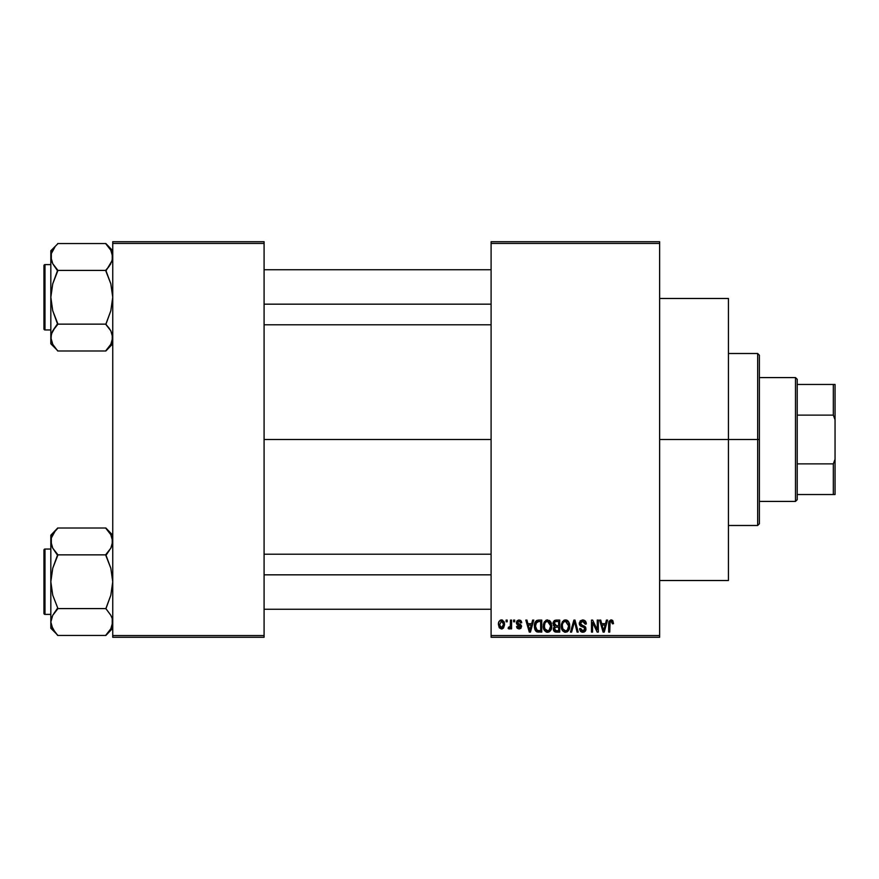 <?xml version="1.0" encoding="UTF-8"?>
<svg xmlns="http://www.w3.org/2000/svg" width="879" height="879" viewBox="0 0 879 879"><rect width="100%" height="100%" fill="white"/><g stroke="black" fill="none" stroke-linecap="round" stroke-linejoin="round"><path stroke-width="1.32" d="M659.635 439.5L728.427 439.5L728.427 298.475L728.427 439.5L659.635 439.5M264.085 439.5L491.097 439.5L264.085 439.5M491.097 241.725L659.635 241.725L491.097 241.725L491.097 243.45L659.635 243.45L659.635 635.55L491.097 635.55L491.097 241.725M491.097 637.275L659.635 637.275L659.635 241.725L659.635 243.45L491.097 243.45L491.097 635.55L659.635 635.55L659.635 637.275L491.097 637.275L491.097 635.55L491.097 637.275M506.106 620.08L506.106 621.794L507.194 621.794L507.194 620.08L506.106 620.08L507.194 620.08L506.106 620.08L506.106 621.794L507.194 621.794L507.194 620.08L507.194 621.794L506.106 621.794L506.106 620.08M513.611 620.08L513.611 621.794L514.698 621.794L514.698 620.08L513.611 620.08L514.698 620.08L513.611 620.08L513.611 621.794L514.698 621.794L514.698 620.08L514.698 621.794L513.611 621.794L513.611 620.08M532.63 620.08L531.685 623.672L527.894 623.672L526.95 620.08L525.807 620.08L529.29 632.111L530.444 632.111L533.773 620.08L532.63 620.08L533.773 620.08L532.63 620.08L531.685 623.672L527.894 623.672L526.95 620.08L525.807 620.08L529.29 632.111L530.444 632.111L533.773 620.08L530.444 632.111L529.29 632.111L525.807 620.08L526.95 620.08M550.672 621.805L547.529 619.926L544.398 621.761L543.31 626.079C543.123 629.419 544.53 631.485 547.529 632.276C550.584 631.463 551.99 629.353 551.759 625.936L550.089 621.046L546.595 620.036L543.881 622.761L543.508 628.155L546.013 631.924L548.056 632.232L549.935 631.32L551.715 627.002L550.858 622.123M568.658 621.805L566.911 620.211L564.571 620.036L562.384 621.761L561.34 624.958L561.483 628.155L562.868 631.078L565.241 632.265L567.504 631.649L568.889 630.056L569.691 627.002L568.658 621.805L565.516 619.926L562.384 621.761L561.296 626.079C561.099 629.419 562.505 631.485 565.505 632.276C568.559 631.463 569.977 629.353 569.735 625.936L568.658 621.805M582.678 619.926L580.195 620.893L579.36 624.288L580.547 626.057L584.469 627.617L584.865 629.331L584.008 630.606L582.392 630.836L580.678 628.518L579.58 628.672L580.437 631.232L582.195 632.21L584.128 632.056L585.546 630.814L585.996 628.979L584.985 626.551L580.711 624.529L580.711 622.178L583.118 621.376L584.502 622.156L585.216 624.145L586.304 623.991L586.249 623.222L584.832 620.596L582.678 619.926L579.272 623.409L580.931 626.277L584.557 627.705L584.898 628.935L582.843 630.869L580.678 628.518L579.58 628.672L582.876 632.276L585.996 628.979L580.371 623.387L582.579 621.332L585.216 624.145L586.304 623.991C586.26 621.53 585.051 620.178 582.678 619.926M606.422 620.08L605.477 623.672L601.686 623.672L600.742 620.08L599.599 620.08L603.093 632.111L604.236 632.111L607.565 620.08L606.422 620.08L607.565 620.08L606.422 620.08L605.477 623.672L601.686 623.672L600.742 620.08L599.599 620.08L603.093 632.111L604.236 632.111L607.565 620.08L604.236 632.111L603.093 632.111L599.599 620.08L600.742 620.08M612.861 620.772L610.806 619.937L609.048 621.31L608.664 632.111L609.762 632.111L610.081 621.871L611.652 621.475L612.421 623.826L613.509 623.672L612.861 620.772L611.147 619.926L608.664 623.947L608.664 632.111L609.762 632.111L609.916 622.233L611.092 621.332L612.421 623.826L613.509 623.672L612.861 620.772M597.248 620.08L597.248 629.716L592.644 620.08L591.468 620.08L591.468 632.111L592.556 632.111L592.556 622.464L597.182 632.111L598.346 632.111L598.346 620.08L597.248 620.08L598.346 620.08L597.248 620.08L597.248 629.716L592.644 620.08L591.468 620.08L591.468 632.111L592.556 632.111L592.556 622.464L597.182 632.111L598.346 632.111L598.346 620.08L598.346 632.111L597.182 632.111M574.503 621.486L571.614 632.111L570.46 632.111L573.899 620.08L570.46 632.111L571.614 632.111L574.503 621.486L577.085 632.111L578.217 632.111L574.976 620.08L573.899 620.08L574.976 620.08L573.899 620.08L570.46 632.111L571.614 632.111L574.503 621.486L577.085 632.111L578.217 632.111L574.976 620.08L578.217 632.111L577.085 632.111L574.712 622.431M555.989 620.091L554.341 620.552L553.188 622.244L553.32 625.321L554.506 626.562L553.473 628.013L553.517 630.276L555.132 631.957L559.725 632.111L559.725 620.08L556.341 620.08L559.725 620.08L556.341 620.08L553.001 623.607L554.506 626.562L553.32 629.089L556.33 632.111L559.725 632.111L559.725 620.08L559.725 632.111L556.33 632.111M538.541 620.08L536.531 620.541L535.19 622.101L534.674 628.749L536.761 631.814L541.75 632.111L541.75 620.08L538.541 620.08C535.498 620.706 534.113 622.739 534.399 626.167L536.948 631.891L541.75 632.111L541.75 620.08L541.75 632.111M519.071 619.926L517.105 620.728L516.423 623.002L517.149 624.694L520.401 626.266L519.324 627.727L517.676 626.331L516.577 626.485L517.291 628.309L519.115 628.99L520.917 628.309L521.533 625.969L520.555 624.497L517.797 623.321L517.621 621.98L519.324 621.2L520.643 622.892L521.741 622.739L521.39 621.398L519.071 619.926L516.423 622.75L520.489 626.672L519.071 627.738L517.676 626.331L516.577 626.485L519.115 628.99L521.577 626.496L517.797 623.321L517.511 622.53L518.995 621.167L520.643 622.892L521.741 622.739L519.071 619.926M510.479 620.08L510.27 626.408L509.567 627.353L508.447 627.265L508.139 628.518L509.446 628.946L510.479 627.43L510.479 628.837L511.578 628.837L511.578 620.08L510.479 620.08L511.578 620.08L510.479 620.08L510.27 626.408L508.447 627.265L508.139 628.518L509.172 628.99L510.479 627.43L510.479 628.837L511.578 628.837L511.578 620.08L511.578 628.837L510.479 628.837M501.491 619.926L499.019 621.519L498.437 624.54L499.261 627.782L501.491 628.99L503.502 628.056L504.535 624.837L503.942 621.486L501.491 619.926C499.25 620.497 498.228 622.035 498.437 624.54L501.491 628.99L504.535 624.453L501.491 619.926M112.743 637.275L264.085 637.275L264.085 635.55L112.743 635.55L112.743 243.45L264.085 243.45L264.085 635.55L264.085 241.725L112.743 241.725L264.085 241.725L264.085 243.45L112.743 243.45L112.743 241.725L112.743 635.55L264.085 635.55L264.085 637.275L112.743 637.275L112.743 635.55L112.743 637.275M728.427 580.525L728.427 439.5L728.427 580.525L659.635 580.525M613.509 623.672L612.399 623.431M612.3 622.651L610.696 621.387M611.092 621.332L609.872 622.431M609.916 622.233L609.762 623.848L609.916 622.233M609.762 632.111L608.664 632.111L608.664 623.607M608.686 623.277L608.74 622.607M608.85 621.947L609.037 621.332M611.641 619.97L612.531 620.398M603.423 630.155L602.06 625.079L605.104 625.079L603.587 630.858L602.972 628.386L603.51 630.507M603.137 629.001L602.06 625.079L605.104 625.079L603.587 630.858M592.556 632.111L591.468 632.111L591.468 620.08L592.644 620.08M585.293 621.014L585.711 621.585M586.095 622.475L586.238 623.123M586.304 623.991L585.216 624.145L584.502 622.156M583.129 621.376L581.744 621.442M580.601 622.365L580.404 622.958M580.404 622.969L580.579 624.332M582.162 625.365L582.722 625.551M583.667 625.859L584.502 626.222M584.755 626.375L585.458 627.079M585.557 627.232L585.81 627.782M585.952 629.617L585.81 630.221M585.788 630.276L585.172 631.331M581.546 632.023L580.953 631.693M579.799 630.034L579.646 629.353M579.58 628.672L580.678 628.518L580.766 629.166M581.953 630.715L581.393 630.375M582.008 630.737L583.249 630.836M584.623 630.001L584.183 627.408M582.546 626.826L584.557 627.705L584.898 628.935L584.557 627.705L582.832 626.903L583.744 627.199M579.668 625.112L579.36 624.299M579.272 623.409L579.327 622.728M569.109 622.673L569.482 623.749M569.493 623.793L569.68 624.87M569.691 627.046L569.57 628.013M569.559 628.056L569.691 627.002M569.35 628.914L569.163 629.474M567.493 631.66L566.944 631.968M564.988 632.232L564.307 632.056M561.296 626.079L561.307 625.518M561.351 624.903L561.516 623.859M563.692 620.42L564.56 620.047M566.01 619.948L566.9 620.2M567.34 620.431L568.076 621.057L567.34 620.431M564.823 630.77L562.846 628.848L564.626 630.704M564.362 621.596L565.318 621.332M567.405 622.145L565.516 621.332L568.636 625.914L567.351 630.122L568.636 625.914C568.889 628.573 567.845 630.221 565.494 630.869L562.846 628.848L562.384 626.123C562.186 623.552 563.23 621.958 565.516 621.332L567.043 621.827M567.043 630.386L565.702 630.858M562.384 626.123L562.494 627.507L562.384 626.123M562.747 623.585L562.999 623.013M568.636 625.914L568.614 625.145L568.636 625.914M568.295 623.596L568.614 625.145M555.715 632.078L555.143 631.968M554.484 631.638L553.77 630.825M553.517 630.265L553.363 629.694M554.506 626.562L553.012 623.266M553.045 622.903L553.199 622.211M554.155 623.002L555.176 621.64L554.133 624.057L555.176 621.64L558.637 621.486L558.637 625.705L556.473 625.705L554.155 623.002M556.286 630.704L554.407 628.892L555.429 627.232L558.637 627.112L558.637 630.704L556.242 630.693M555.429 627.232L556.583 627.112L555.429 627.232L554.44 629.32L554.781 627.661M554.737 625.255L555.561 625.639L554.133 624.057M556.583 627.112L558.637 627.112L558.637 630.704L556.726 630.704M551.133 622.673L551.507 623.793M551.715 627.046L551.583 628.056M551.375 628.914L551.177 629.474M549.529 631.649L548.968 631.968M547.002 632.232L546.331 632.056M543.365 624.969L543.541 623.87M545.716 620.42L547.068 619.948M549.353 620.431L550.1 621.046M547.298 630.858L545.288 629.628L547.925 630.836L544.87 628.848L544.409 626.123C544.211 623.552 545.255 621.958 547.54 621.332L550.661 625.914C550.913 628.573 549.858 630.221 547.518 630.869L547.079 630.825M549.419 622.145L547.738 621.332L549.562 622.299L550.628 625.145M549.056 630.386L550.661 625.914L550.089 629.122L548.705 630.595M546.386 621.596L547.342 621.332M544.771 623.585L544.409 626.123L545.013 623.013M550.32 623.596L549.562 622.299M538.684 632.111L536.948 631.891L538.684 632.111M535.652 630.913L536.948 631.891M535.201 630.188L534.674 628.76M534.498 627.826L534.421 627.013M534.959 622.64L535.443 621.651M535.234 622.013L536.531 620.541M535.783 628.573L535.575 627.54M536.619 622.112L535.498 626.178L535.937 623.233L538.684 621.486L540.651 621.486L540.651 630.704L537.157 630.474L535.498 626.178L535.783 623.738M535.937 623.233L536.816 621.947M538.047 621.519L540.651 621.486L540.651 630.704L537.344 630.551M538.322 630.704L536.278 629.661L538.717 630.704M535.52 625.43L535.553 627.386M536.333 622.453L537.069 621.794M529.345 629.001L528.268 625.079L531.312 625.079L529.784 630.858L528.268 625.079L531.312 625.079L529.576 629.935M530.004 629.716L529.894 630.287M520.423 620.255L520.983 620.739M521.741 622.739L520.643 622.892L520.093 621.574M519.313 621.2L517.951 621.508M517.544 622.255L518.874 623.804M517.533 622.75L517.852 623.376M516.984 627.914L516.621 626.815M516.577 626.485L517.676 626.331L517.907 627.123M517.676 626.331L519.071 627.738L520.038 627.518M518.742 627.705L520.489 626.672L518.401 625.288M520.456 626.914L518.885 625.441M520.489 626.672L519.983 625.859M516.511 623.585L516.423 623.002M516.456 622.222L517.116 620.717M510.172 626.705L508.447 627.265L509.238 627.43L508.447 627.265L509.238 627.43L508.447 627.265L508.139 628.518L509.172 628.99L508.139 628.518L509.172 628.99L510.38 627.683M509.545 627.364L510.369 625.969M510.27 626.408L510.435 625.518M501.865 619.948L502.601 620.156M504.238 622.211L504.513 623.694M502.436 628.815L501.887 628.957M498.47 623.771L498.558 623.002M500.272 620.211L501.107 619.948M503.447 624.464L501.656 627.727L499.558 624.991L501.459 621.167L503.425 623.925L502.843 626.98L503.447 624.464M503.37 623.343L503.173 622.574M503.085 622.365L503.425 623.925M604.082 628.584L603.939 629.144M556.308 621.486L558.637 621.486L558.637 625.705L556.473 625.705M548.331 630.748L547.727 630.858M530.29 628.584L530.147 629.144M757.665 439.5L757.665 525.488L757.665 439.5L728.427 439.5L757.665 439.5L757.665 353.512L757.665 439.5L759.379 439.5L757.665 439.5M759.379 523.774L759.379 439.5L759.379 523.774L757.665 525.488L728.427 525.488M759.379 355.226L759.379 439.5L759.379 355.226L757.665 353.512L728.427 353.512M112.237 341.008L110.842 344.293L105.865 350.996L57.706 350.996L52.762 344.337L50.828 337.569L51.323 334.185L52.729 330.845L57.706 324.461L52.74 310.737L50.828 297.278L52.751 283.785L57.706 271.051L52.762 263.744L50.828 256.976L51.323 260.393L51.323 253.591L54.927 247.01L51.334 253.537L50.828 256.976L50.828 343.799L51.323 334.185L54.927 327.592L52.751 330.823M112.743 250.746L105.865 243.549L57.706 243.549L105.865 243.549L110.809 250.218L112.743 256.976L112.248 260.371L105.865 271.051L110.831 283.807L112.743 297.278L110.82 310.77L105.865 324.461L110.809 330.801L112.743 337.569L110.842 344.293L105.865 350.677L112.743 343.799L105.865 350.996L57.706 350.996L52.762 344.337L51.334 341.008L52.762 344.337M50.828 256.965L50.828 343.799L57.706 350.677M57.706 243.868L50.828 250.746L57.706 243.868M44.983 329.955A1.033 1.033 0 0 1 43.95 328.922L43.95 265.634A1.033 1.033 0 0 1 44.983 264.601L50.828 264.601L44.983 264.601L44.983 329.955L50.828 329.955L44.983 329.955L44.983 264.601A1.033 1.033 0 0 0 43.95 265.634L43.95 328.922A1.033 1.033 0 0 0 44.983 329.955M105.865 243.868L110.809 250.218L112.237 253.537L112.248 260.371L108.644 266.952L110.82 263.722M111.567 262.239L112.743 256.976L112.248 253.591M105.865 270.095L108.644 266.952L105.865 270.413L57.706 270.413L105.865 270.413L110.831 283.807L112.743 297.278L110.82 310.77L105.865 324.142L57.706 324.142L105.865 324.142L110.809 330.801L112.743 337.569L112.248 334.152L112.248 340.953L112.248 334.185M57.706 324.461L54.927 327.592L57.706 323.494L52.74 310.737L50.828 297.278L52.751 283.785L57.706 270.095L52.762 263.744L50.828 256.976L51.323 260.371M52.004 332.317L50.828 337.569L51.323 334.185M50.828 256.976L50.828 250.746L50.828 256.976L51.323 253.591M54.762 266.744L52.751 263.722M54.267 328.46L54.927 327.581M112.237 253.537L110.798 250.185M109.304 266.084L108.644 266.952M108.809 327.801L110.82 330.823M264.085 304.167L491.097 304.167L264.085 304.167M491.097 574.833L264.085 574.833L491.097 574.833M795.495 377.585L797.22 379.31L797.22 384.464L797.22 379.31L795.495 377.585L759.379 377.585L795.495 377.585L795.495 501.415L759.379 501.415L795.495 501.415L795.495 377.585M797.22 499.69L795.495 501.415L797.22 499.69L797.22 494.536L797.22 499.69M797.22 415.119L797.22 463.881L797.22 384.464L797.22 415.119L833.325 415.119L835.05 419.744L835.05 459.256L833.325 463.881L797.22 463.881L797.22 494.536L797.22 463.881L833.325 463.881L833.325 494.536L835.05 494.536L835.05 459.256L835.05 494.536L833.325 494.536L833.325 463.881L835.05 459.256L835.05 384.464L797.22 384.464L833.325 384.464L833.325 415.119L833.325 384.464L835.05 384.464L835.05 419.744L833.325 415.119L797.22 415.119M797.22 494.536L833.325 494.536L797.22 494.536M43.95 266.238L43.95 268.04M43.95 326.516L43.95 328.306M105.865 324.461L108.644 327.592M111.6 332.372L112.237 334.13M112.743 256.976L112.248 260.371M57.706 270.095L54.927 266.963M51.971 262.173L51.334 260.415M52.059 251.592L52.729 250.251M111.512 342.964L110.842 344.293M112.743 622.035L110.842 628.749L105.865 635.451L57.706 635.451L54.927 632.001L51.334 625.463L50.828 622.024L52.729 615.3L57.706 607.949L52.74 595.193L50.828 581.722L52.751 568.23L57.706 554.539L52.762 548.199L50.828 541.431L51.323 544.848L51.323 538.047L54.927 531.454L51.334 537.992M52.773 628.815L57.706 635.451L105.865 635.451L112.743 628.254L105.865 635.132L110.842 628.749L112.248 625.409L112.237 618.607L112.248 625.409M57.706 528.323L54.927 531.454L57.706 528.004L105.865 528.004L57.706 528.004L50.828 535.201L57.706 528.323M44.983 614.399A1.033 1.033 0 0 1 43.95 613.366L43.95 550.078A1.033 1.033 0 0 1 44.983 549.045L50.828 549.045L44.983 549.045L44.983 614.399L50.828 614.399L44.983 614.399L44.983 549.045A1.033 1.033 0 0 0 43.95 550.078L43.95 613.366A1.033 1.033 0 0 0 44.983 614.399M112.743 535.201L105.865 528.004L110.809 534.663L112.743 541.431L110.842 548.155L105.865 554.539L110.82 548.177M111.567 546.683L112.743 541.431L112.237 537.992L112.248 544.815L110.842 548.155L105.865 554.858L57.706 554.858L105.865 554.858L110.831 568.263L112.743 581.722L110.82 595.215L105.865 608.587L57.706 608.587L105.865 608.587L110.809 615.256L112.237 618.585L110.82 615.278M57.706 608.905L52.751 615.278L57.706 607.949L52.74 595.193L50.828 581.722L50.828 628.254L50.828 622.024L52.762 628.782L51.334 625.463M52.004 616.761L50.828 622.024L52.751 615.278M54.762 551.199L57.706 555.506L52.751 568.23L50.828 581.722L50.828 535.201L50.828 628.254L57.706 635.132M57.706 554.539L52.762 548.199L51.334 544.87L51.323 538.047L51.323 544.815M54.267 612.916L54.927 612.037M105.865 554.539L108.644 551.408L105.865 555.506L110.831 568.263L112.743 581.722L110.82 595.215L105.865 608.905M110.82 534.685L112.248 538.047L110.809 534.663L105.865 528.323M112.743 541.431L112.248 538.047L112.248 544.815M109.304 550.54L108.644 551.408M50.828 622.035L51.323 618.629M43.95 550.693L43.95 552.484M43.95 610.96L43.95 612.762M111.6 616.827L112.237 618.585M112.743 622.024L112.248 618.629M50.828 622.024L51.323 625.409M54.927 551.419L52.751 548.177M51.971 546.628L51.334 544.87M52.059 536.036L52.729 534.707M111.512 627.408L110.842 628.749M659.635 298.475L728.427 298.475M264.085 269.754L491.097 269.754M264.085 324.791L491.097 324.791M491.097 609.246L264.085 609.246M491.097 554.209L264.085 554.209"/></g></svg>
